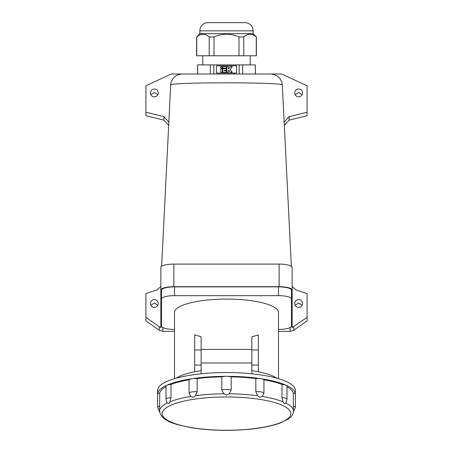 <?xml version="1.0" encoding="UTF-8"?>
<svg xmlns="http://www.w3.org/2000/svg" width="453" height="453" viewBox="0 0 453 453"><rect width="100%" height="100%" fill="white"/><g stroke="black" fill="none" stroke-linecap="round" stroke-linejoin="round"><path stroke-width="0.68" d="M168.686 125.266L163.856 120.141L163.946 116.681L145.911 112.225L145.911 85.81L169.954 74.603A6.501 6.501 0 0 1 172.701 73.992L280.299 73.992A6.501 6.501 0 0 1 283.046 74.603L307.089 85.81L307.089 112.225L289.054 116.681L289.144 120.141L284.314 125.266M282.298 85.141C287.032 82.038 165.996 82.044 170.702 85.136M292.14 284.79L292.14 307.077L291.489 307.077L292.14 307.077L292.14 267.457A12.995 3.364 180 0 0 279.144 264.093L173.856 264.093A12.995 3.364 180 0 0 160.86 267.457L160.86 307.077L161.511 307.077L160.86 307.077L160.86 326.772A6.501 6.28 0 0 0 162.049 327.026M292.14 290.056A12.995 3.364 180 0 0 279.144 286.692L173.856 286.692A12.995 3.364 180 0 0 160.86 290.056M199.852 30.838L253.148 30.838A8.188 8.188 0 0 0 244.96 22.65L208.04 22.65A8.188 8.188 0 0 0 199.852 30.838L199.852 33.698L196.602 36.948L196.602 55.793L209.212 55.793L209.212 36.948C205.062 33.363 200.906 33.363 196.732 36.948L196.732 55.793M253.148 30.838L253.148 33.698L199.852 33.698M253.148 33.698L256.268 36.948C252.117 33.363 247.955 33.363 243.788 36.948L238.98 36.948C235.011 35.204 230.849 34.298 226.5 34.218C222.191 34.286 218.029 35.198 214.02 36.948L209.212 36.948M243.074 22.65L208.04 22.65M197.582 73.992L197.582 64.892L197.65 73.992M202.78 55.793L202.78 64.892M250.22 55.793L250.22 64.892M255.35 73.992L255.35 64.892L242.678 64.892L242.678 73.992M242.678 64.892L239.173 64.892L239.173 73.992M239.173 64.892L213.827 64.892L213.827 73.992M236.574 65.804L236.574 73.08L216.426 73.08L216.426 65.804L236.574 65.804M213.827 64.892L210.322 64.892L210.322 73.992M210.322 64.892L197.65 64.892M255.418 73.992L255.35 64.892M226.324 72.231L226.324 70.713L224.348 70.713L224.348 70.204L226.324 70.204L226.324 68.68L222.825 68.68L222.825 72.231L226.324 72.231M226.324 68.177L226.324 66.653L222.825 66.653L222.825 68.177L226.324 68.177M222.315 68.177L222.315 66.653L220.798 66.653L220.798 68.177L222.315 68.177M228.856 68.68L228.352 68.68L228.352 66.653L226.828 66.653L226.828 72.231L228.352 72.231L228.352 70.204L228.856 70.204L230.328 72.231L232.202 72.231L230.186 69.445L232.202 66.653L230.328 66.653L228.856 68.68M222.315 72.231L222.315 68.68L220.798 68.68L220.798 72.231L222.315 72.231M256.398 36.948L256.398 55.793L209.212 55.793M214.02 55.793L214.02 36.948M238.98 55.793L238.98 36.948M243.788 55.793L243.788 36.948M256.268 55.793L256.268 36.948M201.155 362.995L251.845 362.995L251.845 349.405L201.155 349.405L201.155 373.804M159.615 411.805L159.722 392.938A6.234 1.614 180 0 0 157.61 394.15L157.61 390.384A68.89 17.831 0 0 1 226.5 372.553A68.89 17.831 0 0 1 295.39 390.384L295.39 394.15A6.234 1.614 180 0 0 293.278 392.938L293.385 411.805M197.163 391.76A6.234 1.614 180 0 0 195.175 391.675A6.234 1.614 180 0 0 192.055 391.89A6.234 1.614 180 0 0 189.06 392.972L190.696 396.46L193.176 397.315L195.419 395.752L197.163 391.76L197.163 378.578A6.234 1.614 180 0 0 195.175 378.493A6.234 1.614 180 0 0 192.055 378.708A68.89 17.831 0 0 1 226.5 376.318A68.89 17.831 0 0 1 260.945 378.708A68.89 17.831 0 0 1 286.16 385.231A68.89 17.831 0 0 1 295.39 394.15L295.39 407.332A6.234 1.614 180 0 0 293.278 406.12M255.837 391.76L257.581 395.752L259.824 397.315L262.304 396.46L263.94 392.972A6.234 1.614 180 0 0 260.945 391.89A6.234 1.614 180 0 0 257.825 391.675A6.234 1.614 180 0 0 255.837 391.76L255.837 378.578A66.942 17.327 0 0 0 231.177 376.868L231.177 390.05L229.224 393.787L226.5 395.005L223.776 393.787L221.823 390.05L221.823 376.868A66.942 17.327 0 0 0 197.163 378.578M281.993 397.643A6.234 1.614 180 0 1 286.16 398.414A6.234 1.614 180 0 1 286.998 399.223L285.786 403.051L284.218 403.629L283.063 401.834L281.993 397.643L281.993 384.455A66.942 17.327 0 0 0 263.94 379.784A6.234 1.614 180 0 0 260.945 378.708A6.234 1.614 180 0 0 257.825 378.493A6.234 1.614 180 0 0 255.837 378.578M189.06 379.784A66.942 17.327 0 0 0 171.008 384.455L171.008 397.643L169.937 401.834L168.782 403.629L166.925 402.66L166.002 399.223L166.002 386.041A6.234 1.614 180 0 1 166.84 385.231A68.89 17.831 0 0 1 192.055 378.708A6.234 1.614 180 0 0 189.06 379.784L189.06 392.972M231.177 376.868A6.234 1.614 180 0 0 226.5 376.318A6.234 1.614 180 0 0 221.823 376.868M159.722 392.938A66.942 17.327 0 0 1 166.002 386.732M286.998 386.732A66.942 17.327 0 0 1 293.278 392.938M263.94 392.972L263.94 379.784M171.008 384.455A6.234 1.614 180 0 0 166.84 385.231A68.89 17.831 0 0 0 157.61 394.15L157.61 407.332A6.234 1.614 180 0 1 159.722 406.12M286.998 399.223L286.998 386.041A6.234 1.614 180 0 0 286.16 385.231A6.234 1.614 180 0 0 281.993 384.455M251.845 362.995L251.845 373.804M298.64 307.389A3.901 3.901 0 0 0 302.542 303.493A3.901 3.901 0 0 0 298.64 299.592A3.901 3.901 0 0 0 294.739 303.493A3.901 3.901 0 0 0 298.64 307.389M302.128 305.231L298.64 303.074L295.152 305.231M298.64 96.817A3.901 3.901 0 0 0 302.542 92.922A3.901 3.901 0 0 0 298.64 89.02A3.901 3.901 0 0 0 294.739 92.922A3.901 3.901 0 0 0 298.64 96.817M302.128 94.66L298.64 92.503L295.152 94.66M154.36 89.02A3.901 3.901 0 0 0 150.458 92.922A3.901 3.901 0 0 0 154.36 96.817A3.901 3.901 0 0 0 158.261 92.922A3.901 3.901 0 0 0 154.36 89.02M157.848 94.66L154.36 92.503L150.872 94.66M154.36 299.592A3.901 3.901 0 0 0 150.458 303.493A3.901 3.901 0 0 0 154.36 307.389A3.901 3.901 0 0 0 158.261 303.493A3.901 3.901 0 0 0 154.36 299.592M157.848 305.231L154.36 303.074L150.872 305.231M278.493 378.685L278.493 312.542A51.993 13.454 180 0 0 226.5 299.082A51.993 13.454 180 0 0 174.507 312.542L174.507 378.685M195.305 335.01L201.155 336.794L201.155 365.061L194.654 365.061L194.654 335.01L195.305 335.01M161.511 299.014L161.511 290.226A12.995 3.364 0 0 1 174.507 286.862L174.507 295.65A12.995 3.364 180 0 0 161.511 299.014L161.511 326.064A12.995 3.364 180 0 0 174.507 329.427M278.493 329.427A12.995 3.364 180 0 0 291.489 326.064L291.489 299.014A12.995 3.364 180 0 0 278.493 295.65L278.493 286.862L174.507 286.862M278.493 286.862A12.995 3.364 0 0 1 291.489 290.226L291.489 299.014M251.845 336.794L251.845 365.061L258.346 365.061L258.346 335.01L251.845 336.794M251.845 370.713A53.29 13.794 0 0 1 258.346 371.788L258.346 365.061M276.596 378.142A53.29 13.794 180 0 0 258.346 371.788M201.155 370.713A53.29 13.794 0 0 0 194.654 371.788A53.29 13.794 180 0 0 176.404 378.142M278.493 295.65L174.507 295.65M194.654 371.788L194.654 365.061M292.14 307.077L292.14 320.792L291.489 320.792M161.511 320.792L160.86 320.792M160.86 284.79L160.86 307.077M174.507 331.358L162.854 331.358L159.213 330.203L159.213 326.721L160.86 327.547L160.86 326.772M292.14 320.792L292.14 327.547L307.089 317.406L307.089 293.595L295.996 289.92L292.14 286.483M307.089 112.225L307.089 115.708L289.144 120.141M293.787 326.721L293.787 330.203L307.089 320.888L307.089 317.406M293.787 330.203L290.147 331.358L278.493 331.358M159.213 330.203L145.911 320.888L145.911 293.595L157.004 289.92L160.86 286.483M145.911 112.225L145.911 115.708L163.856 120.141M290.951 327.026A6.501 6.28 0 0 0 292.14 326.772M159.213 326.721L145.911 317.406M284.156 122.146L289.054 116.681M163.946 116.681L168.844 122.151M279.144 264.093L279.144 286.692M173.856 264.093L173.856 286.692M226.5 430.259A64.343 16.653 180 0 0 290.843 413.606A64.343 16.653 180 0 0 226.5 396.958A64.343 16.653 180 0 0 162.157 413.606A64.343 16.653 180 0 0 226.5 430.259M285.786 403.051A66.942 17.327 0 0 1 293.385 410.395M262.304 396.46A66.942 17.327 0 0 1 283.063 401.834M229.224 393.787A66.942 17.327 0 0 1 257.581 395.752M231.177 390.05A6.234 1.614 180 0 0 226.5 389.501A6.234 1.614 180 0 0 221.823 390.05M195.419 395.752A66.942 17.327 0 0 1 223.776 393.787M169.937 401.834A66.942 17.327 0 0 1 190.696 396.46M159.615 410.395A66.942 17.327 0 0 1 167.214 403.051M171.008 397.643A6.234 1.614 180 0 0 166.84 398.414A6.234 1.614 180 0 0 166.002 399.223M258.346 349.982L251.845 349.982M201.155 349.982L194.654 349.982M290.147 331.358L290.147 327.553M162.854 327.553L162.854 331.358M291.364 266.313L282.304 85.107C281.347 78.312 277.457 74.609 270.622 73.992M161.636 266.313L170.696 85.107C170.832 81.806 172.321 78.93 175.164 76.483C177.304 74.184 183.216 73.822 182.378 73.992M159.62 411.998C162.87 421.834 174.615 424.206 190.821 427.592C201.704 429.41 213.595 430.333 226.5 430.35C248.521 430.225 266.273 427.847 279.767 423.215L288.108 419.161C291.081 417.264 292.836 414.874 293.38 411.998M293.25 412.309L295.39 407.332M159.75 412.309L157.61 407.332"/></g></svg>
